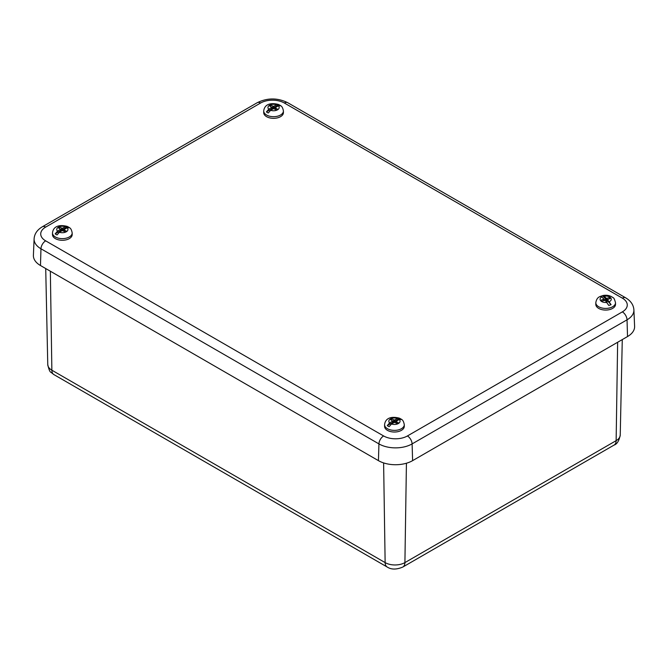 <?xml version="1.0" encoding="UTF-8"?>
<svg xmlns="http://www.w3.org/2000/svg" width="668" height="668" viewBox="0 0 668 668"><rect width="100%" height="100%" fill="white"/><g stroke="black" fill="none" stroke-linecap="round" stroke-linejoin="round"><path stroke-width="1" d="M627.528 336.555A24.165 13.953 0 0 0 634.6 326.343L633.899 309.91A23.455 13.544 0 0 1 627.035 319.822A6.638 3.833 -120 0 0 622.342 311.881L407.413 435.962A6.638 3.833 60 0 1 412.106 443.903L627.035 319.822L627.528 336.555L412.607 460.644A24.165 13.953 0 0 1 378.439 460.644L40.472 265.522A24.165 13.953 0 0 1 33.4 255.31L34.101 238.868A23.455 13.544 0 0 0 40.965 248.78L378.931 443.903A23.455 13.544 0 0 0 412.106 443.903L412.607 460.644M64.287 231.262L64.287 229.959L66.466 231.22L65.339 231.871L62.266 230.61L59.427 232.247L57.039 234.927A8.918 5.152 180 0 1 55.16 233.842L60.087 231.003L60.838 231.437M55.16 233.842L57.548 231.161L60.571 229.266L58.208 227.755L59.335 227.103L62.408 228.356L65.247 226.719L67.635 226.644L62.708 229.483L64.103 230.285M69.514 227.73L69.472 227.688C70.741 228.256 71.643 230.009 72.186 232.957A9.853 5.686 -0 0 1 67.167 237.908A9.853 5.686 -0 0 1 57.223 237.816A9.853 5.686 -0 0 1 55.369 236.973A9.853 5.686 -0 0 1 52.488 232.957C53.231 226.26 59.26 224.356 67.259 226.41L67.635 226.644A8.918 5.152 180 0 1 69.514 227.73L67.126 227.805L64.287 229.441L64.103 231.153M61.965 230.786L61.514 230.527L62.708 229.483M59.335 227.103L59.335 228.398M61.514 228.356L61.514 230.527L60.571 229.984M72.186 232.957L72.186 234.602A9.853 5.686 180 0 1 66.107 239.854A9.853 5.686 180 0 1 55.369 238.626A9.853 5.686 180 0 1 52.488 234.602L52.488 232.957M396.391 422.994L396.391 421.7L398.562 422.953L397.435 423.604L394.362 422.351L391.523 423.988L389.135 426.66A8.918 5.152 180 0 1 387.256 425.583L392.183 422.735L392.934 423.17M387.256 425.583L389.644 422.902L392.667 421.007L390.304 419.487L391.431 418.836L394.512 420.089L397.343 418.452L399.731 418.377L394.813 421.216L396.199 422.026M401.61 419.462L401.568 419.429C402.837 419.988 403.739 421.742 404.282 424.689A9.853 5.686 -0 0 1 399.264 429.649A9.853 5.686 -0 0 1 389.319 429.549A9.853 5.686 -0 0 1 387.465 428.714A9.853 5.686 -0 0 1 384.584 424.689C385.327 418.001 391.356 416.089 399.355 418.151L399.731 418.377A8.918 5.152 180 0 1 401.61 419.462L399.222 419.537L396.391 421.174L396.199 422.886M394.062 422.518L393.611 422.259L394.813 421.216M391.431 418.836L391.431 420.139M393.611 420.089L393.611 422.259L392.667 421.717M404.282 424.689L404.282 426.334A9.853 5.686 180 0 1 398.203 431.595A9.853 5.686 180 0 1 387.465 430.359A9.853 5.686 180 0 1 384.584 426.334L384.584 424.689M603.889 299.907L605.934 299.256L607.003 300.491L605.701 300.901M607.513 301.21L607.513 299.623L611.07 304.666A8.918 5.152 180 0 1 608.74 305.401L605.191 300.366L601.626 301.076L600.858 300.266L603.889 299.089L601.885 296.884L600.256 296.475M607.437 300.349L607.003 300.491L607.003 298.32L609.7 297.469L609.7 298.512M607.003 298.32L606.135 298.17L606.135 299.823M609.7 297.469L610.468 298.27L607.513 299.623M605.934 299.256L602.586 295.732L604.214 296.141L606.135 298.17M606.344 301.577L607.721 301.143L611.07 304.666M600.808 296.25A8.918 5.152 180 0 1 602.586 295.732L602.962 295.523C606.903 294.813 610.276 295.54 613.082 297.711C613.783 297.627 614.593 299.297 615.512 302.738L615.512 304.383A9.853 5.686 180 0 1 605.659 310.069A9.853 5.686 180 0 1 595.814 304.383L595.814 302.738A9.853 5.686 0 0 0 605.659 308.424A9.853 5.686 0 0 0 615.512 302.738M275.517 109.31L275.517 108.007L277.696 109.268L276.569 109.919L273.488 108.659L270.657 110.295L268.269 112.976A8.918 5.152 180 0 1 266.39 111.89L271.308 109.051L272.06 109.485M266.39 111.89L268.778 109.21L271.801 107.314L269.438 105.803L270.565 105.152L273.638 106.404L276.477 104.767L278.865 104.692L273.938 107.531L275.333 108.333M280.744 105.778L280.694 105.736C281.963 106.304 282.873 108.057 283.416 111.005A9.853 5.686 0 0 1 278.397 115.956A9.853 5.686 0 0 1 268.452 115.865A9.853 5.686 0 0 1 266.599 115.021A9.853 5.686 0 0 1 263.718 111.005C264.453 104.308 270.49 102.404 278.489 104.458L278.865 104.692A8.918 5.152 180 0 1 280.744 105.778L278.356 105.853L275.517 107.49L275.333 109.201M273.187 108.834L272.736 108.575L273.938 107.531M270.565 105.152L270.565 106.446M272.736 106.404L272.736 108.575L271.801 108.032M283.416 111.005L283.416 112.65A9.853 5.686 180 0 1 277.337 117.902A9.853 5.686 180 0 1 266.599 116.675A9.853 5.686 180 0 1 263.718 112.65L263.718 111.005M387.189 567.023A9.962 5.745 -60 0 1 385.135 562.606L51.862 370.197A9.962 5.745 120 0 0 53.924 374.614L387.189 567.023C391.314 569.712 396.533 569.712 402.846 567.023A9.962 5.745 -120 0 0 404.908 562.606A13.986 8.074 180 0 1 385.135 562.606L383.616 462.916M50.35 271.225L51.862 370.197A13.986 8.074 180 0 1 47.762 364.586C48.822 369.471 49.916 372.076 51.06 372.393L53.924 374.614M402.846 567.023L614.076 445.072A9.962 5.745 -120 0 0 616.138 440.655L404.908 562.606L406.428 463.225M614.076 445.072C617.015 444.178 619.069 440.83 620.238 435.052A13.986 8.074 180 0 1 616.138 440.655L617.641 342.266M407.413 435.962A16.825 9.711 180 0 1 383.624 435.962L45.658 240.847A16.825 9.711 180 0 1 45.658 227.103A6.638 3.833 -120 0 0 42.343 226.778L257.264 102.688C267.409 97.728 277.554 97.728 287.699 102.688L625.657 297.811A6.638 3.833 120 0 0 622.342 298.145A16.825 9.711 180 0 1 622.342 311.881M383.624 435.962A6.638 3.833 120 0 0 378.931 443.903L378.439 460.644M287.699 102.688A6.638 3.833 120 0 0 284.376 103.022L622.342 298.145M45.658 240.847A6.638 3.833 120 0 0 40.965 248.78L40.472 265.522M257.264 102.688A6.638 3.833 60 0 1 260.587 103.022A16.825 9.711 180 0 1 284.376 103.022M45.658 227.103L260.587 103.022M60.387 229.525L60.387 231.178M57.548 231.161A5.603 3.231 180 0 1 58.375 227.195A5.603 3.231 180 0 1 65.247 226.719M67.126 227.805A5.603 3.231 180 0 1 66.299 231.771A5.603 3.231 180 0 1 59.427 232.247M62.408 230.009L62.408 228.356M392.483 421.266L392.483 422.911M389.644 422.902A5.603 3.231 180 0 1 390.471 418.936A5.603 3.231 180 0 1 397.343 418.452M399.222 419.537A5.603 3.231 180 0 1 398.395 423.504A5.603 3.231 180 0 1 391.523 423.988M394.512 421.742L394.512 420.089M603.555 300.458L603.555 299.414M604.214 296.141A5.603 3.231 180 0 1 610.577 297.711A5.603 3.231 180 0 1 609.441 301.652M607.112 302.395A5.603 3.231 180 0 1 600.749 300.825A5.603 3.231 180 0 1 601.885 296.884M271.609 107.573L271.609 109.226M268.778 109.21A5.603 3.231 180 0 1 269.605 105.243A5.603 3.231 180 0 1 276.477 104.767M278.356 105.853A5.603 3.231 180 0 1 277.529 109.819A5.603 3.231 180 0 1 270.657 110.295M273.638 108.057L273.638 106.404M47.762 364.586L45.716 268.544M620.238 435.052L622.275 339.586M625.657 297.811C630.809 300.884 633.556 304.917 633.899 309.91M42.343 226.778C37.191 229.85 34.444 233.883 34.101 238.868M60.571 229.266L60.571 231.287M392.667 421.007L392.667 423.019M603.889 300.358L603.889 299.089M607.437 301.235L607.437 299.448M600.49 296.3L599.897 296.592C597.66 297.494 596.299 299.548 595.814 302.738M271.801 107.314L271.801 109.335"/></g></svg>
